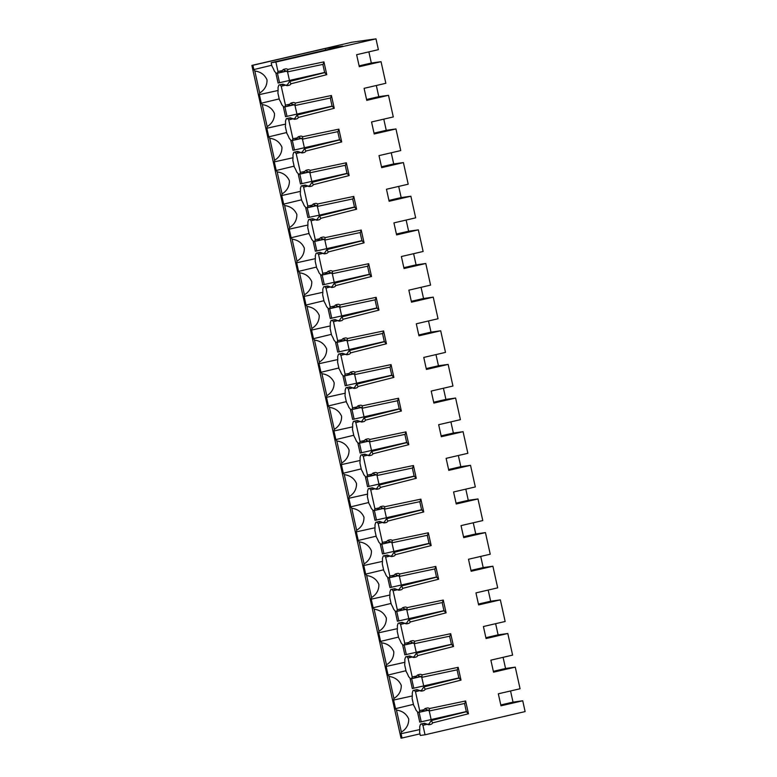 <?xml version="1.0" encoding="UTF-8"?>
<svg xmlns="http://www.w3.org/2000/svg" width="777" height="777" viewBox="0 0 777 777"><rect width="100%" height="100%" fill="white"/><g stroke="black" fill="none" stroke-linecap="round" stroke-linejoin="round"><path stroke-width="1.17" d="M424.912 708.741L429.283 710.974L464.811 703.428L465.627 700.971L468.463 713.762L466.355 711.713L464.529 703.486M429.283 710.974L429.477 708.537L465.627 700.971M419.667 710.596L415.481 691.705L414.267 690.316L413.092 690.481L412.257 693.026A19.095 6.284 -103.1 0 1 412.121 698.474L413.607 705.157A19.095 6.284 -103.1 0 1 416.064 710.236L417.958 712.392L419.124 712.227L419.667 710.596L424.067 709.673L422.037 711.557L419.124 712.227M409.994 641.472L414.364 643.696L449.893 636.149L450.718 633.692L453.554 646.493L451.437 644.444L449.611 636.217M414.364 643.696L414.559 641.268L450.718 633.692M404.759 643.317L400.573 624.436L399.349 623.047L398.183 623.212L397.338 625.747A19.095 6.284 -103.1 0 1 397.212 631.196L398.688 637.878A19.095 6.284 -103.1 0 1 401.155 642.967L403.04 645.124L404.215 644.959L404.759 643.317L409.158 642.394L407.119 644.288L404.215 644.959M395.075 574.193L399.456 576.427L434.984 568.881L435.8 566.423L438.636 579.215L436.519 577.165L434.702 568.939M399.456 576.427L399.65 573.989L435.8 566.423M389.84 576.048L385.654 557.167L384.44 555.769L383.265 555.934L382.42 558.478A19.095 6.284 -103.1 0 1 382.294 563.927L383.78 570.609A19.095 6.284 -103.1 0 1 386.237 575.689L388.121 577.845L389.296 577.68L389.84 576.048L394.24 575.126L392.21 577.01L389.296 577.68M380.167 506.925L384.537 509.149L420.066 501.612L420.881 499.145L423.727 511.946L421.61 509.897L419.784 501.67M384.537 509.149L384.732 506.721L420.881 499.145M374.922 508.77L370.736 489.889L369.522 488.5L368.356 488.665L367.511 491.2A19.095 6.284 -103.1 0 1 367.385 496.649L368.861 503.331A19.095 6.284 -103.1 0 1 371.328 508.42L373.213 510.576L374.378 510.411L374.922 508.77L379.331 507.857L377.292 509.741L374.378 510.411M365.248 439.646L369.629 441.88L405.157 434.333L405.973 431.876L408.809 444.667L406.692 442.618L404.875 434.392M369.629 441.88L369.813 439.452L405.973 431.876M360.013 441.501L355.827 422.62L354.613 421.221L353.438 421.387L352.593 423.931A19.095 6.284 -103.1 0 1 352.467 429.38L353.953 436.062A19.095 6.284 -103.1 0 1 356.41 441.142L358.294 443.298L359.469 443.133L360.013 441.501L364.413 440.578L362.383 442.463L359.469 443.133M350.34 372.377L354.71 374.601L390.239 367.065L391.054 364.598L393.89 377.399L391.783 375.349L389.957 367.123M354.71 374.601L354.904 372.173L391.054 364.598M345.095 374.223L340.909 355.342L339.695 353.953L338.529 354.118L337.684 356.653A19.095 6.284 -103.1 0 1 337.558 362.101L339.034 368.784A19.095 6.284 -103.1 0 1 341.501 373.873L343.385 376.029L344.551 375.864L345.095 374.223L349.495 373.31L347.465 375.194L344.551 375.864M335.421 305.108L339.792 307.333L375.33 299.786L376.146 297.329L378.982 310.12L376.864 308.071L375.038 299.844M339.792 307.333L339.986 304.905L376.146 297.329M330.186 306.954L326 288.073L324.786 286.674L323.611 286.839L322.766 289.384A19.095 6.284 -103.1 0 1 322.64 294.833L324.126 301.515A19.095 6.284 -103.1 0 1 326.583 306.594L328.467 308.751L329.642 308.595L330.186 306.954L334.586 306.031L332.546 307.915L329.642 308.595M320.512 237.83L324.883 240.054L360.411 232.517L361.227 230.05L364.063 242.851L361.956 240.802L360.13 232.576M324.883 240.054L325.077 237.626L361.227 230.05M315.268 239.685L311.082 220.794L309.868 219.405L308.692 219.57L307.857 222.115A19.095 6.284 -103.1 0 1 307.721 227.554L309.207 234.236A19.095 6.284 -103.1 0 1 311.664 239.326L313.558 241.482L314.724 241.317L315.268 239.685L319.668 238.762L317.638 240.647L314.724 241.317M305.594 170.561L309.965 172.785L345.493 165.239L346.319 162.781L349.155 175.573L347.037 173.524L345.211 165.297M309.965 172.785L310.159 170.357L346.319 162.781M300.359 172.407L296.173 153.525L294.959 152.137L293.784 152.292L292.939 154.837A19.095 6.284 -103.1 0 1 292.812 160.285L294.289 166.968A19.095 6.284 -103.1 0 1 296.756 172.047L298.64 174.203L299.815 174.048L300.359 172.407L304.759 171.484L302.719 173.368L299.815 174.048M290.685 103.283L295.056 105.507L330.584 97.97L331.4 95.503L334.236 108.304L332.119 106.255L330.303 98.028M295.056 105.507L295.25 103.079L331.4 95.503M285.441 105.138L281.255 86.247L280.041 84.858L278.865 85.023L278.02 87.568A19.095 6.284 -103.1 0 1 277.894 93.007L279.38 99.689A19.095 6.284 -103.1 0 1 281.837 104.778L283.731 106.935L284.897 106.77L285.441 105.138L289.84 104.215L287.811 106.099L284.897 106.77M251.874 65.414L401.019 738.15L402.02 738.014L401.068 733.702A15.375 5.06 -103.1 0 0 401.291 732.653A15.375 5.06 -103.1 0 0 401.379 732.119L396.493 710.081A15.375 5.06 -103.1 0 0 395.522 708.673L393.609 700.067A15.375 5.06 -103.1 0 0 393.842 699.018A15.375 5.06 -103.1 0 0 393.92 698.484L389.034 676.446A15.375 5.06 -103.1 0 0 388.063 675.038L386.15 666.433A15.375 5.06 -103.1 0 0 386.383 665.374A15.375 5.06 -103.1 0 0 386.46 664.84L381.575 642.812A15.375 5.06 -103.1 0 0 380.604 641.404L378.7 632.799A15.375 5.06 -103.1 0 0 378.923 631.74A15.375 5.06 -103.1 0 0 379.001 631.206L374.125 609.178A15.375 5.06 -103.1 0 0 373.145 607.769L371.241 599.164A15.375 5.06 -103.1 0 0 371.464 598.105A15.375 5.06 -103.1 0 0 371.552 597.571L366.666 575.543A15.375 5.06 -103.1 0 0 365.695 574.125L363.782 565.52A15.375 5.06 -103.1 0 0 364.005 564.471A15.375 5.06 -103.1 0 0 364.092 563.937L359.207 541.899A15.375 5.06 -103.1 0 0 358.236 540.491L356.322 531.886A15.375 5.06 -103.1 0 0 356.556 530.827A15.375 5.06 -103.1 0 0 356.633 530.293L351.748 508.265A15.375 5.06 -103.1 0 0 350.777 506.857L348.873 498.251A15.375 5.06 -103.1 0 0 349.096 497.193A15.375 5.06 -103.1 0 0 349.174 496.658L344.289 474.63A15.375 5.06 -103.1 0 0 343.317 473.222L341.414 464.617A15.375 5.06 -103.1 0 0 341.637 463.558A15.375 5.06 -103.1 0 0 341.725 463.024L336.839 440.996A15.375 5.06 -103.1 0 0 335.858 439.588L333.955 430.973A15.375 5.06 -103.1 0 0 334.178 429.924A15.375 5.06 -103.1 0 0 334.265 429.39L329.38 407.352A15.375 5.06 -103.1 0 0 328.409 405.944L326.495 397.338A15.375 5.06 -103.1 0 0 326.728 396.28A15.375 5.06 -103.1 0 0 326.806 395.755L321.921 373.718A15.375 5.06 -103.1 0 0 320.95 372.309L319.036 363.704A15.375 5.06 -103.1 0 0 319.269 362.645A15.375 5.06 -103.1 0 0 319.347 362.111L314.462 340.083A15.375 5.06 -103.1 0 0 313.49 338.675L311.587 330.07A15.375 5.06 -103.1 0 0 311.81 329.011A15.375 5.06 -103.1 0 0 311.888 328.477L307.002 306.449A15.375 5.06 -103.1 0 0 306.031 305.04L304.128 296.425A15.375 5.06 -103.1 0 0 304.351 295.377A15.375 5.06 -103.1 0 0 304.438 294.842L299.553 272.805A15.375 5.06 -103.1 0 0 298.582 271.396L296.668 262.791A15.375 5.06 -103.1 0 0 296.892 261.742A15.375 5.06 -103.1 0 0 296.979 261.208L292.094 239.17A15.375 5.06 -103.1 0 0 291.122 237.762L289.209 229.157A15.375 5.06 -103.1 0 0 289.442 228.098A15.375 5.06 -103.1 0 0 289.52 227.564L284.635 205.536A15.375 5.06 -103.1 0 0 283.663 204.128L281.76 195.522A15.375 5.06 -103.1 0 0 281.983 194.464A15.375 5.06 -103.1 0 0 282.061 193.929L277.175 171.902A15.375 5.06 -103.1 0 0 276.204 170.493L274.3 161.878A15.375 5.06 -103.1 0 0 274.524 160.829A15.375 5.06 -103.1 0 0 274.602 160.295L269.726 138.257A15.375 5.06 -103.1 0 0 268.745 136.849L266.841 128.244A15.375 5.06 -103.1 0 0 267.065 127.195A15.375 5.06 -103.1 0 0 267.152 126.661L262.267 104.623A15.375 5.06 -103.1 0 0 261.295 103.215L259.382 94.609A15.375 5.06 -103.1 0 0 259.615 93.551A15.375 5.06 -103.1 0 0 259.693 93.017L254.807 70.989A15.375 5.06 -103.1 0 0 253.836 69.58L252.884 65.278L251.874 65.414L351.971 42.211L375.981 38.85L378.38 49.66L356.643 54.701L359.304 66.715L381.041 61.674L385.839 83.294L364.092 88.335L366.763 100.35L388.5 95.309L393.288 116.939L371.552 121.979L374.213 133.984L395.959 128.953L400.747 150.573L379.011 155.614L381.672 167.628L403.409 162.587L408.207 184.207L386.47 189.248L389.131 201.262L410.868 196.222L415.666 217.842L393.929 222.882L396.591 234.897L418.327 229.856L423.125 251.486L401.379 256.527L404.04 268.531L425.786 263.49L430.575 285.12L408.838 290.161L411.499 302.175L433.245 297.135L438.034 318.755L416.297 323.795L418.958 335.81L440.695 330.769L445.493 352.389L423.756 357.43L426.418 369.444L448.154 364.403L452.952 386.033L431.206 391.064L433.877 403.078L455.613 398.038L460.402 419.667L438.665 424.708L441.326 436.723L463.073 431.682L467.861 453.302L446.124 458.343L448.785 470.357L470.522 465.316L475.32 486.936L453.583 491.977L456.245 503.991L477.981 498.951L482.779 520.571L461.043 525.611L463.704 537.626L485.44 532.585L490.238 554.215L468.492 559.255L471.163 571.27L492.9 566.229L497.688 587.849L475.951 592.89L478.613 604.904L500.359 599.863L505.147 621.483L483.411 626.524L486.072 638.539L507.808 633.498L512.606 655.118L490.87 660.159L493.531 672.173L515.268 667.132L520.066 688.762L498.319 693.803L500.99 705.807L522.727 700.776L525.126 711.586L425.029 734.789L420.318 735.45L419.58 732.109A19.095 6.284 -103.1 0 0 419.706 726.66L420.551 724.115L423.397 723.455L424.155 723.96L423.397 723.455L424.737 723.27L423.484 723.445M368.861 51.865L371.338 63.034L381.041 61.674M376.321 85.509L378.797 96.669L388.5 95.309M383.78 119.143L386.256 130.303L395.959 128.953M391.239 152.778L393.706 163.947L403.409 162.587M398.688 186.412L401.165 197.581L410.868 196.222M406.148 220.046L408.624 231.216L418.327 229.856M413.607 253.69L416.083 264.85L425.786 263.49M421.066 287.325L423.543 298.494L433.245 297.135M428.515 320.959L430.992 332.129L440.695 330.769M435.975 354.594L438.451 365.763L448.154 364.403M443.434 388.238L445.911 399.397L455.613 398.038M450.893 421.872L453.37 433.032L463.073 431.682M458.352 455.507L460.819 466.676L470.522 465.316M465.802 489.141L468.278 500.31L477.981 498.951M473.261 522.785L475.738 533.945L485.44 532.585M480.72 556.419L483.197 567.579L492.9 566.229M488.179 590.054L490.656 601.223L500.359 599.863M495.639 623.688L498.106 634.858L507.808 633.498M503.088 657.332L505.565 668.492L515.268 667.132M510.547 690.967L513.024 702.126L522.727 700.776M375.981 38.85L275.893 62.053L277.981 71.494L282.381 70.571L280.351 72.465L276.272 73.3L274.388 71.144A19.095 6.284 -103.1 0 0 271.921 66.055L271.183 62.714L342.744 46.086L325.34 48.514L252.884 65.278M275.893 62.053L271.183 62.714M277.438 73.135L277.981 71.494M288.714 119.881L293.075 118.774L290.404 117.822L287.5 118.492L288.714 119.881L292.9 138.772L297.3 137.85L295.27 139.734L291.181 140.569L289.297 138.413A19.095 6.284 -103.1 0 0 286.839 133.333L285.353 126.651A19.095 6.284 -103.1 0 0 285.48 121.202L286.325 118.658L289.161 117.997L289.928 118.492L289.161 117.997L290.511 117.803L289.258 117.978M287.5 118.492L286.325 118.658M292.356 140.404L292.9 138.772M303.622 187.16L307.983 186.053L305.322 185.101L302.408 185.771L303.622 187.16L307.809 206.041L312.218 205.118L310.178 207.012L306.099 207.847L304.215 205.682A19.095 6.284 -103.1 0 0 301.748 200.602L300.272 193.92A19.095 6.284 -103.1 0 0 300.398 188.471L301.243 185.936L304.079 185.276L304.846 185.771L304.079 185.276L305.419 185.081L304.166 185.256M302.408 185.771L301.243 185.936M307.265 207.682L307.809 206.041M318.541 254.429L322.902 253.321L320.241 252.37L317.327 253.04L318.541 254.429L322.727 273.319L327.127 272.397L325.097 274.281L321.008 275.116L319.124 272.96A19.095 6.284 -103.1 0 0 316.666 267.88L315.18 261.189A19.095 6.284 -103.1 0 0 315.307 255.75L316.152 253.205L318.997 252.544L319.755 253.04L318.997 252.544L320.338 252.35L319.085 252.525M317.327 253.04L316.152 253.205M322.183 274.951L322.727 273.319M333.459 321.707L337.81 320.6L335.149 319.648L332.235 320.318L333.459 321.707L337.645 340.588L342.045 339.666L340.005 341.559L335.926 342.395L334.042 340.229A19.095 6.284 -103.1 0 0 331.575 335.149L330.099 328.467A19.095 6.284 -103.1 0 0 330.225 323.018L331.07 320.483L333.906 319.813L334.673 320.318L333.906 319.813L335.246 319.629L334.003 319.803M332.235 320.318L331.07 320.483M337.101 342.23L337.645 340.588M348.368 388.976L352.729 387.869L350.068 386.917L347.154 387.587L348.368 388.976L352.554 407.867L356.954 406.944L354.924 408.828L350.845 409.664L348.951 407.507A19.095 6.284 -103.1 0 0 346.493 402.418L345.007 395.736A19.095 6.284 -103.1 0 0 345.134 390.297L345.979 387.752L348.824 387.092L349.582 387.587L348.824 387.092L350.165 386.897L348.912 387.072M347.154 387.587L345.979 387.752M352.01 409.498L352.554 407.867M363.286 456.254L367.638 455.147L364.976 454.195L362.072 454.866L363.286 456.254L367.472 475.135L371.872 474.213L369.833 476.107L365.753 476.942L363.869 474.776A19.095 6.284 -103.1 0 0 361.402 469.697L359.926 463.014A19.095 6.284 -103.1 0 0 360.052 457.566L360.897 455.031L363.733 454.36L364.5 454.866L363.733 454.36L365.073 454.176L363.83 454.351M362.072 454.866L360.897 455.031M366.929 476.777L367.472 475.135M378.195 523.523L382.556 522.416L379.895 521.464L376.981 522.134L378.195 523.523L382.381 542.414L386.781 541.491L384.751 543.376L380.672 544.211L378.778 542.055A19.095 6.284 -103.1 0 0 376.321 536.965L374.844 530.283A19.095 6.284 -103.1 0 0 374.97 524.844L375.815 522.299L378.652 521.639L379.409 522.134L378.652 521.639L379.992 521.445L378.739 521.62M376.981 522.134L375.815 522.299M381.837 544.046L382.381 542.414M393.113 590.802L397.474 589.694L394.803 588.733L391.899 589.413L393.113 590.802L397.3 609.683L401.699 608.76L399.669 610.654L395.58 611.489L393.696 609.323A19.095 6.284 -103.1 0 0 391.239 604.244L389.753 597.562A19.095 6.284 -103.1 0 0 389.879 592.113L390.724 589.568L393.56 588.908L394.327 589.413L393.56 588.908L394.91 588.723L393.657 588.898M391.899 589.413L390.724 589.568M396.756 611.324L397.3 609.683M408.022 658.07L412.383 656.963L409.722 656.011L406.808 656.682L408.022 658.07L412.208 676.961L416.618 676.039L414.578 677.923L410.499 678.758L408.615 676.602A19.095 6.284 -103.1 0 0 406.148 671.513L404.671 664.83A19.095 6.284 -103.1 0 0 404.798 659.391L405.643 656.847L408.479 656.186L409.246 656.682L408.479 656.186L409.819 655.992L408.566 656.167M406.808 656.682L405.643 656.847M411.664 678.593L412.208 676.961M422.941 725.349L427.301 724.242L424.63 723.28L421.726 723.96L422.941 725.349L425.029 734.789M421.726 723.96L420.551 724.115M283.226 69.648L287.597 71.873L323.115 64.336L323.941 61.869L287.791 69.444A2.953 2.787 82 0 0 285.509 68.92L284.149 69.231A2.953 2.787 82 0 0 282.381 70.571M323.941 61.869L326.777 74.67L324.669 72.62L289.549 81.449L287.305 84.878L285.8 85.256M281.255 86.247L285.615 85.14A2.953 2.787 82 0 0 287.772 85.577L289.131 85.256A2.953 2.787 82 0 0 290.967 83.78L326.777 74.67M295.25 103.079A2.953 2.787 82 0 0 292.968 102.554L291.608 102.875A2.953 2.787 82 0 0 289.84 104.215M293.075 118.774A2.953 2.787 82 0 0 295.231 119.211L296.591 118.891A2.953 2.787 82 0 0 298.426 117.414L334.236 108.304M298.135 136.917L302.515 139.151L338.034 131.604L338.859 129.147L302.7 136.713A2.953 2.787 82 0 0 300.427 136.189L299.067 136.509A2.953 2.787 82 0 0 297.3 137.85M338.859 129.147L341.695 141.938L339.578 139.889L304.458 148.728L302.224 152.146L300.709 152.535M296.173 153.525L300.524 152.418A2.953 2.787 82 0 0 302.69 152.846L304.04 152.535A2.953 2.787 82 0 0 305.885 151.049L341.695 141.938M310.159 170.357A2.953 2.787 82 0 0 307.877 169.833L306.517 170.144A2.953 2.787 82 0 0 304.759 171.484M307.983 186.053A2.953 2.787 82 0 0 310.14 186.48L311.499 186.169A2.953 2.787 82 0 0 313.335 184.693L349.155 175.573M354.458 207.012L319.318 215.161L317.385 206.429L352.952 198.883L353.768 196.416L317.618 203.992A2.953 2.787 82 0 0 315.336 203.467L313.976 203.778A2.953 2.787 82 0 0 312.218 205.118M353.768 196.416L356.604 209.217L354.497 207.168L319.376 215.996L317.133 219.425L315.627 219.804M311.082 220.794L315.443 219.687A2.953 2.787 82 0 0 317.599 220.114L318.958 219.804A2.953 2.787 82 0 0 320.794 218.327L356.604 209.217M325.077 237.626A2.953 2.787 82 0 0 322.795 237.102L321.435 237.422A2.953 2.787 82 0 0 319.668 238.762M322.902 253.321A2.953 2.787 82 0 0 325.058 253.758L326.418 253.438A2.953 2.787 82 0 0 328.253 251.962L364.063 242.851M327.962 271.464L332.342 273.698L367.861 266.152L368.687 263.694L332.527 271.26A2.953 2.787 82 0 0 330.254 270.736L328.894 271.056A2.953 2.787 82 0 0 327.127 272.397M368.687 263.694L371.523 276.486L369.405 274.436L334.285 283.275L332.051 286.694L330.536 287.082M326 288.073L330.361 286.956A2.953 2.787 82 0 0 332.517 287.393L333.877 287.082A2.953 2.787 82 0 0 335.713 285.596L371.523 276.486M339.986 304.905A2.953 2.787 82 0 0 337.704 304.38L336.354 304.691A2.953 2.787 82 0 0 334.586 306.031M337.81 320.6A2.953 2.787 82 0 0 339.967 321.027L341.326 320.716A2.953 2.787 82 0 0 343.162 319.23L378.982 310.12M342.88 338.743L347.251 340.967L382.779 333.43L383.605 330.963L347.445 338.539A2.953 2.787 82 0 0 345.163 338.014L343.803 338.325A2.953 2.787 82 0 0 342.045 339.666M383.605 330.963L386.441 343.764L384.324 341.705L349.203 350.544L346.96 353.972L345.454 354.351M340.909 355.342L345.27 354.234A2.953 2.787 82 0 0 347.426 354.662L348.786 354.351A2.953 2.787 82 0 0 350.621 352.875L386.441 343.764M354.904 372.173A2.953 2.787 82 0 0 352.622 371.649L351.262 371.969A2.953 2.787 82 0 0 349.495 373.31M352.729 387.869A2.953 2.787 82 0 0 354.885 388.306L356.245 387.985A2.953 2.787 82 0 0 358.08 386.509L393.89 377.399M357.799 406.012L362.169 408.246L397.688 400.699L398.514 398.242L362.364 405.808A2.953 2.787 82 0 0 360.081 405.283L358.721 405.604A2.953 2.787 82 0 0 356.954 406.944M398.514 398.242L401.35 411.033L399.242 408.984L364.112 417.822L361.878 421.241L360.373 421.629M355.827 422.62L360.188 421.503A2.953 2.787 82 0 0 362.344 421.94L363.704 421.62A2.953 2.787 82 0 0 365.54 420.143L401.35 411.033M369.813 439.452A2.953 2.787 82 0 0 367.54 438.927L366.181 439.238A2.953 2.787 82 0 0 364.413 440.578M367.638 455.147A2.953 2.787 82 0 0 369.803 455.575L371.153 455.264A2.953 2.787 82 0 0 372.999 453.778L408.809 444.667M412.616 467.968L413.432 465.51L377.272 473.086A2.953 2.787 82 0 0 374.99 472.562L373.63 472.872A2.953 2.787 82 0 0 371.872 474.213M413.432 465.51L416.268 478.302L414.151 476.252L379.03 485.091L376.796 488.51L375.281 488.898M370.736 489.889L375.097 488.782A2.953 2.787 82 0 0 377.253 489.209L378.613 488.898A2.953 2.787 82 0 0 380.448 487.422L416.268 478.302M384.732 506.721A2.953 2.787 82 0 0 382.449 506.196L381.089 506.507A2.953 2.787 82 0 0 379.331 507.857M382.556 522.416A2.953 2.787 82 0 0 384.712 522.853L386.072 522.533A2.953 2.787 82 0 0 387.908 521.056L423.727 511.946M427.525 535.246L428.341 532.779L392.191 540.355A2.953 2.787 82 0 0 389.908 539.83L388.549 540.151A2.953 2.787 82 0 0 386.781 541.491M428.341 532.779L431.177 545.58L429.069 543.531L393.949 552.369L391.705 555.788L390.2 556.167M385.654 557.167L390.015 556.05A2.953 2.787 82 0 0 392.171 556.487L393.531 556.167A2.953 2.787 82 0 0 395.367 554.691L431.177 545.58M399.65 573.989A2.953 2.787 82 0 0 397.368 573.465L396.008 573.785A2.953 2.787 82 0 0 394.24 575.126M397.474 589.694A2.953 2.787 82 0 0 399.631 590.122L400.99 589.811A2.953 2.787 82 0 0 402.826 588.325L438.636 579.215M402.535 607.837L406.915 610.062L442.434 602.515L443.259 600.058L407.099 607.633A2.953 2.787 82 0 0 404.817 607.109L403.467 607.42A2.953 2.787 82 0 0 401.699 608.76M443.259 600.058L446.095 612.849L443.978 610.8L408.857 619.638L406.624 623.057L405.108 623.445M400.573 624.436L404.924 623.329A2.953 2.787 82 0 0 407.08 623.756L408.44 623.445A2.953 2.787 82 0 0 410.275 621.969L446.095 612.849M414.559 641.268A2.953 2.787 82 0 0 412.276 640.743L410.916 641.054A2.953 2.787 82 0 0 409.158 642.394M412.383 656.963A2.953 2.787 82 0 0 414.539 657.4L415.899 657.08A2.953 2.787 82 0 0 417.735 655.603L453.554 646.493M417.453 675.106L421.824 677.33L457.342 669.793L458.168 667.326L422.018 674.902A2.953 2.787 82 0 0 419.735 674.378L418.376 674.698A2.953 2.787 82 0 0 416.618 676.039M458.168 667.326L461.004 680.128L458.896 678.078L423.776 686.917L421.532 690.335L420.027 690.714M415.481 691.705L419.842 690.598A2.953 2.787 82 0 0 421.998 691.035L423.358 690.714A2.953 2.787 82 0 0 425.194 689.238L461.004 680.128M429.477 708.537A2.953 2.787 82 0 0 427.195 708.012L425.835 708.333A2.953 2.787 82 0 0 424.067 709.673M427.301 724.242A2.953 2.787 82 0 0 429.458 724.669L430.817 724.358A2.953 2.787 82 0 0 432.653 722.872L468.463 713.762M402.02 738.014L419.968 733.857M254.807 70.989C260.693 71.795 264.763 74.757 267.026 79.895C267.142 85.48 264.695 89.86 259.693 93.017M259.382 94.609L278.079 90.482M253.836 69.58L271.746 65.249M261.295 103.215L279.205 98.893M278.865 85.023L281.711 84.363L282.469 84.858L281.711 84.363L283.051 84.169L281.798 84.343M280.041 84.858L282.954 84.188L285.615 85.14M287.791 69.444L287.597 71.873M322.843 64.394L324.669 72.62M290.967 83.78L289.714 81.43L324.951 72.572M286.422 85.528A2.953 2.787 82 0 0 287.305 84.878M325.68 50.049L325.34 48.514M262.267 104.623C268.152 105.429 272.222 108.401 274.485 113.529C274.602 119.124 272.154 123.494 267.152 126.661M266.841 128.244L285.538 124.116M268.745 136.849L286.655 132.527M298.426 117.414L296.999 115.093L332.129 106.255M293.259 118.891L294.765 118.512L296.999 115.093M297.173 115.064L332.41 106.216M293.881 119.172A2.953 2.787 82 0 0 294.765 118.512M269.726 138.257C275.612 139.064 279.681 142.036 281.934 147.164C282.061 152.758 279.613 157.139 274.602 160.295M274.3 161.878L292.987 157.75M276.204 170.493L294.114 166.161M293.784 152.292L296.62 151.632L297.387 152.137L296.62 151.632L297.96 151.447L296.717 151.622M294.959 152.137L297.863 151.457L300.524 152.418M302.7 136.713L302.515 139.151M337.762 131.663L339.578 139.889M305.885 151.049L304.633 148.698L339.87 139.85M301.34 152.807A2.953 2.787 82 0 0 302.224 152.146M277.175 171.902C283.061 172.708 287.14 175.67 289.394 180.798C289.51 186.393 287.072 190.773 282.061 193.929M281.76 195.522L300.446 191.385M283.663 204.128L301.573 199.796M313.335 184.693L311.917 182.362L347.037 173.524M308.168 186.169L309.683 185.781L311.917 182.362M312.082 182.342L347.329 173.485M308.79 186.441A2.953 2.787 82 0 0 309.683 185.781M284.635 205.536C290.52 206.342 294.6 209.304 296.853 214.442C296.969 220.027 294.532 224.407 289.52 227.564M289.209 229.157L307.906 225.029M291.122 237.762L309.032 233.44M308.692 219.57L311.538 218.91L312.296 219.405L311.538 218.91L312.878 218.716L311.626 218.891M309.868 219.405L312.781 218.735L315.443 219.687M313.053 204.196L316.851 205.973L317.608 205.876L317.618 203.992M352.671 198.941L354.497 207.168M320.794 218.327L319.541 215.977L354.778 207.119M316.249 220.076A2.953 2.787 82 0 0 317.133 219.425M317.608 205.876L317.259 206.449L316.851 205.973M292.094 239.17C297.979 239.976 302.049 242.948 304.312 248.077C304.429 253.671 301.981 258.042 296.979 261.208M296.668 262.791L315.365 258.663M298.582 271.396L316.482 267.074M328.253 251.962L326.835 249.64L361.956 240.802M323.086 253.438L324.592 253.059L326.835 249.64M327 249.611L362.237 240.763M323.708 253.71A2.953 2.787 82 0 0 324.592 253.059M299.553 272.805C305.439 273.611 309.508 276.583 311.771 281.711C311.888 287.305 309.44 291.676 304.438 294.842M304.128 296.425L322.814 292.298M306.031 305.04L323.941 300.709M323.611 286.839L326.447 286.179L327.214 286.684L326.447 286.179L327.797 285.994L326.544 286.159M324.786 286.674L327.69 286.004L330.361 286.956M332.527 271.26L332.342 273.698M367.589 266.21L369.405 274.436M335.713 285.596L334.46 283.246L369.697 274.398M331.167 287.354A2.953 2.787 82 0 0 332.051 286.694M307.002 306.449C312.898 307.255 316.967 310.217 319.221 315.345C319.347 320.94 316.899 325.32 311.888 328.477M311.587 330.07L330.274 325.932M313.49 338.675L331.4 334.343M343.162 319.23L341.744 316.909L376.864 308.071M337.995 320.716L339.51 320.328L341.744 316.909M341.919 316.89L377.156 308.032M338.626 320.988A2.953 2.787 82 0 0 339.51 320.328M314.462 340.083C320.347 340.889 324.427 343.852 326.68 348.99C326.796 354.574 324.359 358.955 319.347 362.111M319.036 363.704L337.733 359.576M320.95 372.309L338.859 367.987M338.529 354.118L341.365 353.457L342.123 353.953L341.365 353.457L342.706 353.263L341.453 353.438M339.695 353.953L342.608 353.282L345.27 354.234M347.445 338.539L347.251 340.967M382.498 333.488L384.324 341.705M350.621 352.875L349.368 350.524L384.615 341.666M346.076 354.623A2.953 2.787 82 0 0 346.96 353.972M321.921 373.718C327.807 374.524 331.876 377.496 334.139 382.624C334.256 388.218 331.818 392.589 326.806 395.755M326.495 397.338L345.192 393.211M328.409 405.944L346.319 401.622M358.08 386.509L356.662 384.178L391.783 375.349M352.913 387.985L354.419 387.606L356.662 384.178M356.828 384.159L392.064 375.31M353.535 388.257A2.953 2.787 82 0 0 354.419 387.606M329.38 407.352C335.266 408.158 339.335 411.13 341.598 416.258C341.715 421.853 339.267 426.223 334.265 429.39M333.955 430.973L352.651 426.845M335.858 439.588L353.768 435.256M353.438 421.387L356.274 420.726L357.041 421.231L356.274 420.726L357.624 420.532L356.371 420.707M354.613 421.221L357.517 420.551L360.188 421.503M362.364 405.808L362.169 408.246M397.416 400.757L399.242 408.984M365.54 420.143L364.287 417.793L399.524 408.945M360.994 421.901A2.953 2.787 82 0 0 361.878 421.241M336.839 440.996C342.725 441.792 346.795 444.765 349.048 449.893C349.174 455.487 346.727 459.867 341.725 463.024M341.414 464.617L360.101 460.479M343.317 473.222L361.227 468.89M372.999 453.778L371.571 451.456L406.692 442.618M367.822 455.264L369.337 454.875L371.571 451.456M371.746 451.427L406.983 442.579M368.453 455.536A2.953 2.787 82 0 0 369.337 454.875M344.289 474.63C350.174 475.437 354.254 478.399 356.507 483.527C356.633 489.121 354.186 493.502 349.174 496.658M348.873 498.251L367.56 494.123M350.777 506.857L368.687 502.525M368.356 488.665L371.192 488.005L371.96 488.5L371.192 488.005L372.533 487.81L371.289 487.985M369.522 488.5L372.436 487.83L375.097 488.782M372.707 473.29L376.505 475.068L377.263 474.961L377.272 473.086M412.325 468.026L414.151 476.252M380.448 487.422L379.195 485.071L414.442 476.214M375.903 489.17A2.953 2.787 82 0 0 376.796 488.51M377.263 474.961L377.078 475.514L376.505 475.068M351.748 508.265C357.634 509.071 361.713 512.033 363.966 517.171C364.083 522.766 361.645 527.136 356.633 530.293M356.322 531.886L375.019 527.758M358.236 540.491L376.146 536.169M387.908 521.056L386.49 518.725L421.61 509.897M382.74 522.533L384.246 522.154L386.49 518.725M386.655 518.706L421.901 509.858M383.362 522.804A2.953 2.787 82 0 0 384.246 522.154M359.207 541.899C365.093 542.705 369.162 545.677 371.425 550.806C371.542 556.4 369.094 560.771 364.092 563.937M363.782 565.52L382.478 561.392M365.695 574.125L383.595 569.803M383.265 555.934L386.111 555.273L386.868 555.778L386.111 555.273L387.451 555.079L386.198 555.254M384.44 555.769L387.354 555.099L390.015 556.05M387.626 540.559L391.414 542.346L392.181 542.239L392.191 540.355M427.243 535.304L429.069 543.531M395.367 554.691L394.114 552.34L429.351 543.492M390.821 556.449A2.953 2.787 82 0 0 391.705 555.788M392.181 542.239L391.831 542.812L391.414 542.346M366.666 575.543C372.552 576.34 376.622 579.312 378.885 584.44C379.001 590.034 376.554 594.415 371.552 597.571M371.241 599.164L389.928 595.027M373.145 607.769L391.054 603.438M402.826 588.325L401.398 586.004L436.528 577.165M397.649 589.811L399.164 589.422L401.398 586.004M401.573 585.975L436.81 577.126M398.28 590.083A2.953 2.787 82 0 0 399.164 589.422M374.125 609.178C380.011 609.984 384.081 612.946 386.334 618.074C386.46 623.669 384.013 628.049 379.001 631.206M378.7 632.799L397.387 628.661M380.604 641.404L398.514 637.072M398.183 623.212L401.019 622.552L401.787 623.047L401.019 622.552L402.36 622.358L401.117 622.532M399.349 623.047L402.263 622.377L404.924 623.329M407.099 607.633L406.915 610.062M442.152 602.573L443.978 610.8M410.275 621.969L409.032 619.619L444.269 610.761M405.74 623.717A2.953 2.787 82 0 0 406.624 623.057M381.575 642.812C387.461 643.618 391.54 646.581 393.793 651.718C393.91 657.303 391.472 661.683 386.46 664.84M386.15 666.433L404.846 662.305M388.063 675.038L405.973 670.716M417.735 655.603L416.317 653.272L451.437 644.444M412.568 657.08L414.073 656.701L416.317 653.272M416.482 653.253L451.728 644.395M413.189 657.352A2.953 2.787 82 0 0 414.073 656.701M389.034 676.446C394.92 677.253 398.989 680.225 401.253 685.353C401.369 690.947 398.931 695.318 393.92 698.484M393.609 700.067L412.305 695.939M395.522 708.673L413.432 704.351M413.092 690.481L415.938 689.821L416.695 690.316L415.938 689.821L417.278 689.626L416.025 689.801M414.267 690.316L417.181 689.646L419.842 690.598M422.018 674.902L421.824 677.33M457.07 669.852L458.896 678.078M425.194 689.238L423.941 686.887L459.178 678.039M420.648 690.996A2.953 2.787 82 0 0 421.532 690.335M396.493 710.081C402.379 710.887 406.449 713.859 408.712 718.987C408.828 724.582 406.381 728.962 401.379 732.119M401.068 733.702L419.765 729.574M432.653 722.872L431.235 720.551L466.355 711.713M427.486 724.358L428.991 723.97L431.235 720.551M431.4 720.522L466.637 711.674M428.108 724.63A2.953 2.787 82 0 0 428.991 723.97M371.338 63.034L359.11 65.87M378.797 96.669L366.569 99.505M386.256 130.303L374.028 133.139M393.706 163.947L381.488 166.773M401.165 197.581L388.947 200.417M408.624 231.216L396.396 234.052M416.083 264.85L403.855 267.686M423.543 298.494L411.315 301.321M430.992 332.129L418.774 334.965M438.451 365.763L426.223 368.599M445.911 399.397L433.683 402.233M453.37 433.032L441.142 435.868M460.819 466.676L448.601 469.512M468.278 500.31L456.06 503.146M475.738 533.945L463.51 536.781M483.197 567.579L470.969 570.415M490.656 601.223L478.428 604.05M498.106 634.858L485.887 637.694M505.565 668.492L493.346 671.328M513.024 702.126L500.796 704.962M377.078 475.514L412.606 467.968M391.997 542.783L427.515 535.246M280.837 72.251L286.499 70.911M324.631 72.465L278.079 83.042L275.942 73.436L276.845 73.213M279.574 82.838L277.438 73.223L275.942 73.436M289.491 80.614L287.558 71.882M286.742 71.144L277.438 73.223M288.296 105.886L293.949 104.545M332.09 106.109L285.528 116.686L283.401 107.071L284.304 106.857M287.024 116.472L284.897 106.867L283.401 107.071M296.95 114.248L295.017 105.517M294.201 104.778L284.897 106.867M295.755 139.53L301.408 138.18M339.549 139.743L292.987 150.32L290.86 140.705L291.763 140.491M294.483 150.107L292.356 140.501L290.86 140.705M304.409 147.892L302.467 139.151M301.661 138.413L292.356 140.501M303.205 173.164L308.867 171.824M347.008 173.378L300.446 183.955L298.319 174.349L299.213 174.126M301.942 183.751L299.815 174.135L298.319 174.349M311.859 181.527L309.926 172.795M309.12 172.057L299.815 174.135M310.664 206.799L316.326 205.458M319.318 215.161L307.906 217.589L305.769 207.983L306.672 207.76M309.401 217.385L307.265 207.77L305.769 207.983M316.579 205.691L307.265 207.77M318.123 240.433L323.786 239.093M361.917 240.647L315.355 251.233L313.228 241.618L314.131 241.404M316.861 251.02L314.724 241.414L313.228 241.618M326.777 248.795L324.844 240.064M324.028 239.326L314.724 241.414M325.582 274.077L331.235 272.727M369.376 274.291L322.814 284.868L320.687 275.252L321.591 275.039M324.31 284.654L322.183 275.048L320.687 275.252M334.236 282.44L332.294 273.698M331.488 272.96L322.183 275.048M333.042 307.711L338.694 306.361M376.835 307.925L330.274 318.502L328.147 308.896L329.04 308.673M331.769 318.288L329.642 308.683L328.147 308.896M341.695 316.074L339.753 307.333M338.947 306.594L329.642 308.683M340.491 341.346L346.153 340.005M384.294 341.559L337.733 352.136L335.596 342.531L336.499 342.307M339.228 351.932L337.092 342.317L335.596 342.531M349.145 349.708L347.212 340.977M346.406 340.239L337.092 342.317M347.95 374.98L353.613 373.64M391.744 375.194L345.192 385.771L343.055 376.165L343.958 375.951M346.688 385.567L344.551 375.951L343.055 376.165M356.604 383.343L354.671 374.611M353.865 373.873L344.551 375.951M355.41 408.624L361.062 407.274M399.203 408.838L352.641 419.415L350.514 409.8L351.418 409.586M354.137 419.201L352.01 409.596L350.514 409.8M364.063 416.987L362.131 408.246M361.315 407.507L352.01 409.596M362.869 442.259L368.521 440.909M406.662 442.472L360.101 453.049L357.974 443.434L358.877 443.22M361.596 452.836L359.469 443.23L357.974 443.434M371.523 450.621L369.58 441.88M368.774 441.142L359.469 443.23M370.318 475.893L375.981 474.553M414.122 476.107L367.56 486.684L365.433 477.078L366.326 476.855M369.056 486.48L366.929 476.864L365.433 477.078M378.972 484.256L377.039 475.524M376.233 474.786L366.929 476.864M377.777 509.527L383.44 508.187M421.571 509.741L375.019 520.318L372.882 510.712L373.786 510.499M376.515 520.114L374.378 510.499L372.882 510.712M386.431 517.89L384.498 509.158M383.692 508.42L374.378 510.499M385.237 543.162L390.899 541.822M429.03 543.385L382.478 553.962L380.341 544.347L381.245 544.133M383.974 553.748L381.837 544.143L380.341 544.347M393.89 551.524L391.958 542.793M391.142 542.055L381.837 544.143M392.696 576.806L398.348 575.456M436.489 577.02L389.928 587.597L387.801 577.981L388.704 577.767M391.423 587.383L389.296 577.777L387.801 577.981M401.35 585.168L399.407 576.427M398.601 575.689L389.296 577.777M400.155 610.44L405.808 609.1M443.949 610.654L397.387 621.231L395.26 611.625L396.153 611.402M398.883 621.027L396.756 611.412L395.26 611.625M408.809 618.803L406.866 610.071M406.06 609.333L396.756 611.412M407.604 644.075L413.267 642.734M451.408 644.288L404.846 654.865L402.709 645.26L403.613 645.036M406.342 654.661L404.215 645.046L402.709 645.26M416.258 652.437L414.326 643.706M413.519 642.967L404.215 645.046M415.064 677.709L420.726 676.369M458.857 677.933L412.305 688.509L410.169 678.894L411.072 678.68M413.801 688.296L411.664 678.69L410.169 678.894M423.718 686.072L421.785 677.34M420.979 676.602L411.664 678.69M422.523 711.353L428.176 710.003M466.317 711.567L419.755 722.144L417.628 712.528L418.531 712.315M421.251 721.93L419.124 712.324L417.628 712.528M431.177 719.716L429.244 710.974M428.428 710.236L419.124 712.324M287.024 71.435L287.781 71.329M289.131 85.256L286.703 85.596M290.122 81.896L289.365 82.003M294.473 105.07L295.241 104.963M296.591 118.891L294.162 119.231M297.581 115.53L296.824 115.637M301.932 138.704L302.69 138.597M304.04 152.535L301.612 152.875M305.04 149.165L304.273 149.271M309.392 172.339L310.149 172.232M311.499 186.169L309.071 186.509M312.49 182.809L311.732 182.916M318.958 219.804L316.53 220.144M319.949 216.443L319.192 216.55M324.3 239.617L325.068 239.51M326.418 253.438L323.99 253.778M327.408 250.077L326.651 250.184M331.76 273.251L332.527 273.145M333.877 287.082L331.439 287.422M334.868 283.712L334.11 283.819M339.219 306.886L339.976 306.779M341.326 320.716L338.898 321.056M342.327 317.356L341.559 317.463M346.678 340.52L347.436 340.413M348.786 354.351L346.357 354.691M349.776 350.99L349.019 351.097M354.137 374.164L354.895 374.058M356.245 387.985L353.817 388.325M357.235 384.625L356.478 384.732M361.587 407.799L362.354 407.692M363.704 421.62L361.276 421.96M364.695 418.259L363.937 418.366M369.046 441.433L369.803 441.326M371.153 455.264L368.725 455.604M372.154 451.903L371.387 452.01M378.613 488.898L376.185 489.238M379.613 485.538L378.846 485.644M383.964 508.712L384.722 508.605M386.072 522.533L383.644 522.872M387.063 519.172L386.305 519.279M393.531 556.167L391.103 556.507M394.522 552.806L393.764 552.913M398.873 575.98L399.64 575.874M400.99 589.811L398.552 590.151M401.981 586.45L401.223 586.557M406.332 609.615L407.09 609.508M408.44 623.445L406.012 623.785M409.44 620.085L408.673 620.192M413.791 643.259L414.549 643.152M415.899 657.08L413.471 657.42M416.89 653.719L416.132 653.826M421.251 676.893L422.008 676.786M423.358 690.714L420.93 691.054M424.349 687.354L423.591 687.46M428.7 710.528L429.467 710.421M430.817 724.358L428.389 724.698M431.808 720.988L431.05 721.095"/></g></svg>

